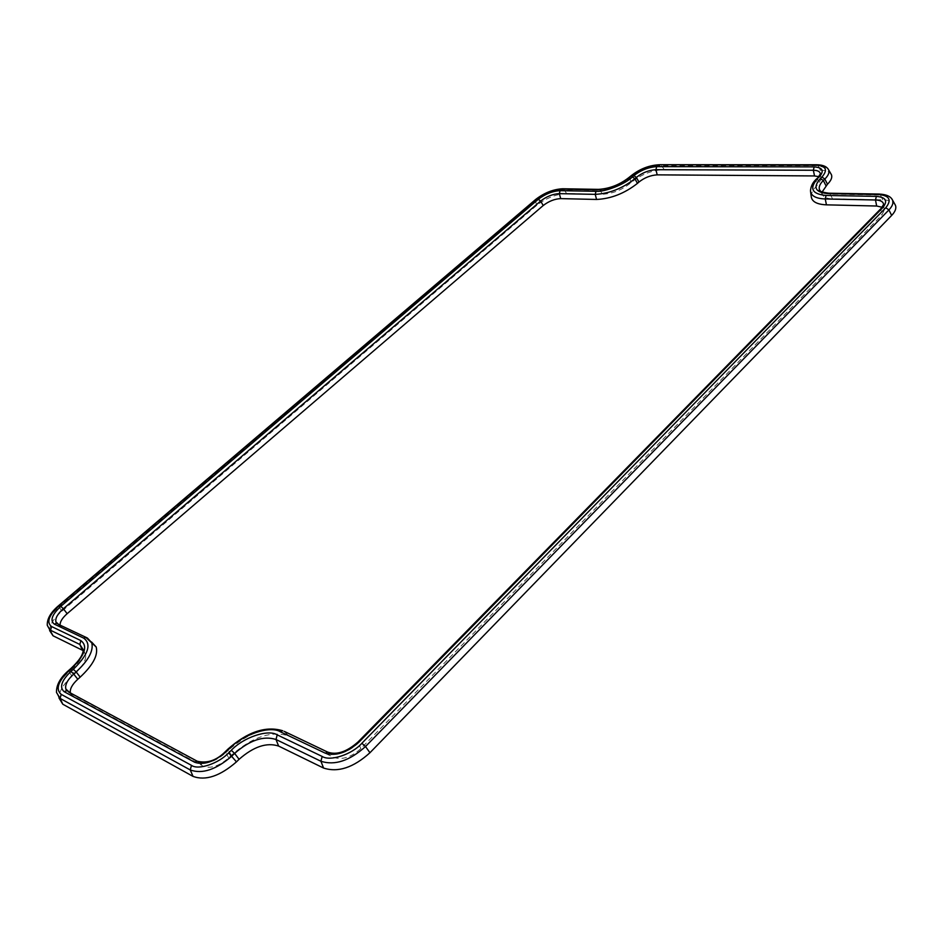 <?xml version="1.0" encoding="UTF-8"?>
<svg xmlns="http://www.w3.org/2000/svg" width="943" height="943" viewBox="0 0 943 943"><rect width="100%" height="100%" fill="white"/><g stroke="black" fill="none" stroke-linecap="round" stroke-linejoin="round"><path stroke-width="0.71" stroke-dasharray="4.71 3.54" d="M70.371 692.928L72.481 695.557L203.488 766.294C210.796 768.887 219.2 766.07 228.701 757.842L231.33 755.284C252.323 736.907 271.49 730.483 288.829 735.988L333.94 757.477C342.344 760.152 351.326 757.182 360.874 748.577L881.752 215.157L884.228 210.242L882.2 207.271M811.228 196.45C811.121 193.126 813.066 189.519 817.039 185.594L821.094 179.429L818.807 176.659M60.057 625.138L62.097 627.979L91.365 641.829M72.022 676.261L69.075 671.652C60.765 679.208 56.568 686.139 56.486 692.445L58.973 697.95C59.044 691.36 63.393 684.123 72.022 676.261L74.426 674.139C82.006 667.184 85.813 660.949 85.813 655.432L83.326 650.682M61.861 611.241L59.091 606.797C51.311 613.645 47.362 619.799 47.268 625.28L49.59 630.525C49.684 624.796 53.775 618.372 61.861 611.241L536.767 205.338C546.28 198.006 556.229 194.069 566.59 193.539L602.506 194.246C612.903 193.657 622.415 189.791 631.044 182.659C641.181 174.337 652.285 170.011 664.344 169.693L820.422 170.247C825.467 170.306 828.897 171.39 830.736 173.512M822.072 192.066L822.296 194.411C823.463 197.17 826.87 198.643 832.539 198.832L882.754 199.833C888.589 199.987 892.561 201.354 894.683 203.924M664.344 169.693L660.831 164.707M228.701 757.842L225.754 752.738C216.23 761.084 207.519 764.254 199.633 762.239M67.307 691.019L198.725 761.826L203.488 766.294M68.497 691.926L72.481 695.557M91.035 641.511L87.628 638.281M58.089 624.207L62.097 627.979M87.298 637.963L57.099 623.523M821.094 179.429L820.375 173.948L817.652 178.958L818.559 184.133M817.946 177.543L816.131 180.431L817.039 185.594M810.626 191.971L810.473 190.922C810.379 187.728 812.265 184.227 816.131 180.431L816.426 179.017M884.228 210.242L883.591 204.454L880.939 209.711L881.752 215.157M881.222 208.332L880.939 209.711L358.199 743.19L360.874 748.577M357.963 742.035L358.199 743.19C348.25 752.184 338.785 755.449 329.791 752.962M231.33 755.284L228.395 750.18C248.834 732.346 267.447 726.086 284.256 731.379L329.319 752.762L333.94 757.477M284.256 731.379L288.829 735.988M228.053 749.025L228.395 750.18L225.754 752.738L225.412 751.571M882.754 199.833L880.408 195.001C885.795 195.13 889.532 196.344 891.63 198.631M832.539 198.832L830.158 194.14L880.408 195.001L879.406 194.058M829.133 193.221L830.158 194.14L820.445 191.123M820.422 170.247L818.1 165.685L827.824 168.573M631.044 182.659L629.889 178.015C639.66 170.023 650.34 165.862 661.915 165.532L818.1 165.685L817.062 164.766M630.124 176.589L629.889 178.015C620.848 185.465 610.887 189.519 600.019 190.168L602.506 194.246M566.59 193.539L564.103 189.555L600.019 190.168L598.97 189.366M536.767 205.338L535.435 200.918C544.594 193.881 554.142 190.085 564.103 189.555L563.054 188.765M58.702 605.606L59.091 606.797L535.435 200.918L535.6 199.515M85.813 655.432L83.456 650.01C83.444 655.75 79.448 662.257 71.491 669.53L74.426 674.139M68.65 670.473L69.075 671.652L71.491 669.53L71.067 668.351M70.489 693.282L69.735 692.586M60.258 626.022L58.596 624.443M822.296 194.411L820.316 191.016"/><path stroke-width="1.41" d="M882.2 207.271L876.66 206.022L826.445 204.843C816.862 204.419 811.782 201.613 811.228 196.45L810.626 191.971M818.807 176.659L814.528 175.94L657.2 174.856C650.587 175.257 644.505 177.649 638.941 182.046L637.456 183.366C624.702 193.386 611.076 198.749 596.565 199.456L560.696 198.619C554.625 198.914 548.802 201.213 543.215 205.527L67.153 613.681C62.321 617.971 59.951 621.791 60.057 625.138M91.577 642.018L96.186 646.981C98.284 655.149 92.944 665.204 80.19 677.121L77.786 679.266C72.175 684.453 69.711 689.003 70.371 692.928M894.683 203.924L895.496 205.385C896.51 208.32 895.237 211.668 891.654 215.44L369.951 752.738C353.448 767.649 337.983 772.741 323.555 768.038L278.621 746.066C266.751 742.188 253.573 746.608 239.086 759.304L236.457 761.873C220.049 776.124 205.574 780.969 193.032 776.395L62.768 704.197L58.973 697.95M83.326 650.682L53.044 635.782L49.59 630.525M830.736 173.512L831.49 174.832C832.398 177.508 831.066 180.643 827.471 184.227L822.072 192.066M660.831 164.707L815.966 165.143C826.092 165.885 828.084 169.846 821.931 177.025L820.41 178.498C812.689 187.351 815.212 192.384 827.954 193.621L878.216 194.482C889.508 195.484 892.031 199.904 885.76 207.755L361.864 743.273C352.093 754.435 330.144 761.661 322.152 756.439L277.195 734.856C268.107 728.998 243.388 737.367 231.283 750.298L234.63 753.398C249.812 740.137 263.592 735.505 276.004 739.501L278.621 746.066M199.633 762.239L197.134 761.19L194.682 762.262C203.818 765.386 214.356 761.838 226.273 751.63L225.412 751.571M228.053 749.025L225.53 751.465C216.654 760.423 207.201 763.665 197.134 761.19L68.497 691.926M67.307 691.019L65.845 689.015C64.855 684.818 67.472 679.82 73.707 674.056L77.786 679.266M87.628 638.281L91.754 642.749C93.746 650.646 88.536 660.371 76.135 671.911L73.354 669.294L70.937 671.428L73.707 674.056L76.135 671.911L80.19 677.121M87.298 637.963L58.089 624.207M57.099 623.523L55.932 621.92C55.095 618.313 57.57 613.917 63.358 608.742L67.153 613.681M560.696 198.619L559.34 193.633C552.846 193.975 546.61 196.45 540.634 201.048L538.276 199.315L60.788 606.349L63.358 608.742L540.634 201.048L543.215 205.527M637.456 183.366L634.887 178.722C622.51 188.423 609.284 193.633 595.222 194.364L595.976 191.311L560.083 190.663L559.34 193.633L595.222 194.364L596.565 199.456M657.2 174.856L655.927 169.693C648.855 170.141 642.336 172.71 636.384 177.402L633.885 175.622L632.399 176.942L634.887 178.722L636.384 177.402L638.941 182.046M817.946 177.543L820.375 173.948C820.092 171.579 817.746 170.353 813.349 170.259L814.163 166.887L656.682 166.628L655.927 169.693L813.349 170.259L814.528 175.94M826.445 204.843L825.243 198.973C815.931 198.596 811.015 195.908 810.473 190.922C811.086 182.753 816.638 179.064 816.662 178.793L819.196 177.001C824.453 170.907 822.767 167.524 814.163 166.887M881.222 208.332L883.591 204.454C883.249 201.672 880.55 200.187 875.493 199.987L876.353 196.368L826.08 195.46L825.243 198.973L875.493 199.987L876.66 206.022M329.791 752.962L327.657 752.09L325.347 753.209C335.849 756.416 347.095 752.691 359.094 742.011L882.731 207.672C888.07 201.012 885.948 197.24 876.353 196.368M239.086 759.304L234.63 753.398L231.99 755.968C216.206 769.629 202.297 774.297 190.274 769.96L60.116 698.409L56.486 692.445C56.262 684.983 60.328 677.64 68.709 670.426L71.597 668.398C84.953 655.279 88.041 646.014 80.862 640.603L51.57 626.541C46.242 622.321 48.777 615.343 59.161 605.618L536.296 199.268C544.488 193.02 553.011 189.637 561.887 189.107L597.803 189.72C609.862 188.93 620.942 184.427 631.02 176.2C639.814 169.103 649.362 165.39 659.687 165.049M323.555 768.038L320.926 761.26L276.004 739.501L277.195 734.856M369.951 752.738L365.507 746.526C349.629 760.812 334.765 765.728 320.926 761.26L322.152 756.439M891.654 215.44L888.919 209.912L365.507 746.526L361.864 743.273M891.63 198.631L892.632 200.281C893.599 203.087 892.361 206.293 888.919 209.912L885.76 207.755M820.445 191.123L819.467 189.567C818.595 186.938 819.88 183.92 823.322 180.502L825.962 185.712M827.471 184.227L824.842 179.029L823.322 180.502L820.41 178.498M827.824 168.573L828.72 170.035C829.581 172.593 828.296 175.587 824.842 179.029L821.931 177.025M53.044 635.782L47.268 625.28C46.997 618.797 50.816 612.231 58.749 605.559L59.161 605.618M82.347 650.104L79.849 644.47L50.568 630.289L51.57 626.541M80.862 640.603L79.849 644.47L83.456 650.01C82.63 652.485 83.267 656.752 71.126 668.292L71.597 668.398M62.768 704.197L60.116 698.409L61.189 694.354C55.389 689.274 58.053 681.329 69.169 670.52M193.032 776.395L190.274 769.96L191.464 765.351L61.189 694.354M236.457 761.873L228.642 752.856C218.67 763.547 198.136 770.396 191.464 765.351M69.735 692.586L65.845 689.015L66.47 690.83L64.171 691.702L194.682 762.262M70.937 671.428C61.46 680.646 59.209 687.412 64.171 691.702M96.186 646.981L85.778 637.338L83.703 638.128C91.789 644.163 88.336 654.56 73.354 669.294M58.596 624.443L55.932 621.92L56.38 623.394L54.352 624.148L83.703 638.128M60.788 606.349C51.948 614.647 49.802 620.588 54.352 624.148M560.083 190.663C552.515 191.111 545.254 193.987 538.276 199.315M632.399 176.942C624.997 184.203 604.899 192.113 595.976 191.311M656.682 166.628C648.442 167.194 640.851 170.2 633.885 175.622M816.426 179.017L819.196 177.001M826.08 195.46C811.805 194.046 809.011 188.388 817.675 178.475M357.963 742.035L881.516 208.038L882.731 207.672M284.256 731.379L327.657 752.09C336.639 755.284 346.8 751.877 358.128 741.87L359.094 742.011M226.273 751.63L228.913 749.072L228.159 748.919C247.655 731.803 265.808 725.745 282.605 730.719L280.33 731.768L325.347 753.209M228.913 749.072C242.481 734.621 270.111 725.25 280.33 731.768M879.406 194.058L878.216 194.482M829.133 193.221L827.954 193.621M817.062 164.766L815.966 165.143M630.124 176.589L631.02 176.2M598.97 189.366L597.803 189.72M563.054 188.765L561.887 189.107M535.6 199.515L536.296 199.268M58.702 605.606L535.718 199.421C544.264 192.843 553.235 189.284 562.617 188.765L598.534 189.366C610.074 188.659 620.659 184.357 630.266 176.459C639.472 168.915 649.538 165.001 660.465 164.695M71.067 668.351L68.65 670.473M231.283 750.298L228.642 752.856M820.316 191.016L819.467 189.567C818.359 190.946 821.436 192.16 828.685 193.209L878.959 194.046C886.385 194.376 890.935 196.45 892.632 200.281L895.496 205.385M660.418 164.707L816.662 164.766C823.015 164.836 827.035 166.593 828.72 170.035L831.49 174.832"/></g></svg>
